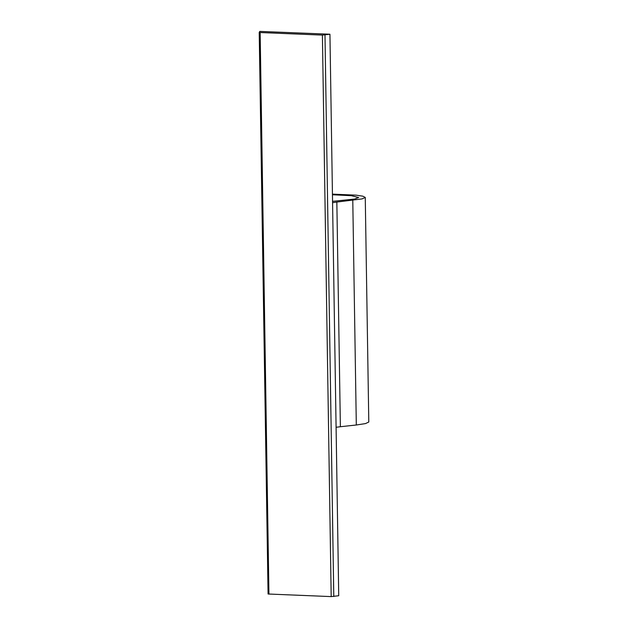 <?xml version="1.0" encoding="UTF-8"?>
<svg xmlns="http://www.w3.org/2000/svg" width="628" height="628" viewBox="0 0 628 628"><rect width="100%" height="100%" fill="white"/><g stroke="black" fill="none" stroke-linecap="round" stroke-linejoin="round"><path stroke-width="0.94" d="M268.062 593.994L259.238 32.475L268.062 593.994L331.199 596.6L338.743 595.721L329.928 34.195L259.725 31.4L259.238 32.468L322.376 35.074L329.928 34.195M332.55 201.345L354.6 199.115L358.682 197.53L351.405 195.669L332.447 194.751M352.748 200.371L356.28 424.975L365.535 423.57L368.762 422.04L365.229 197.428L362.003 198.958L336.859 202.075L340.392 426.687L336.098 427.26M336.859 202.075L332.573 202.648M356.28 424.975L340.392 426.687M365.229 197.428L362.866 196.203L356.068 195.175L332.44 194.146M268.949 594.119L260.125 32.601M331.199 596.6L322.376 35.074M333.782 596.506L324.966 34.98"/></g></svg>
